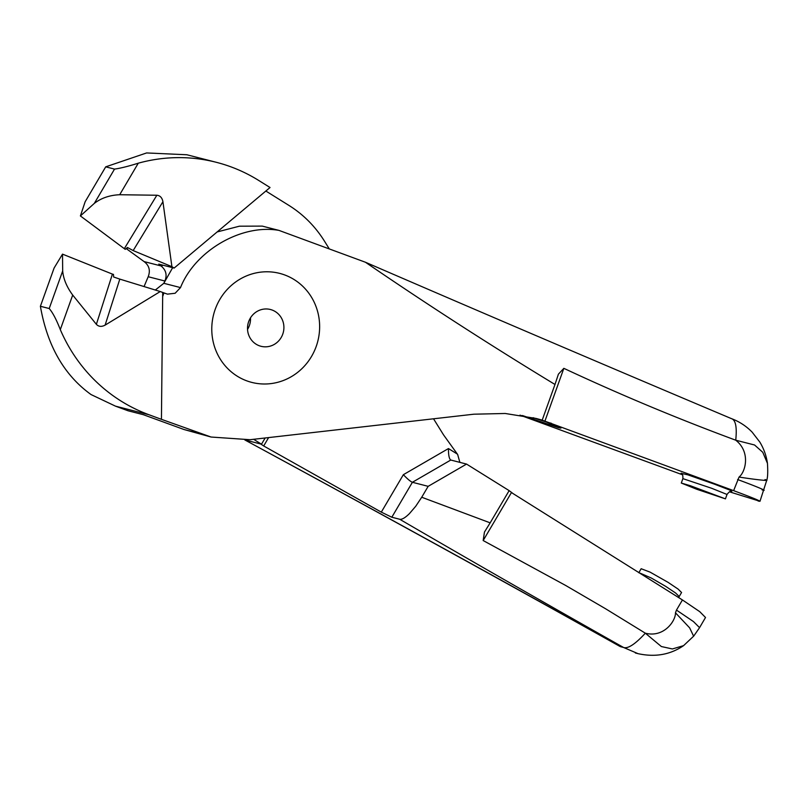 <?xml version="1.0" encoding="UTF-8"?>
<svg xmlns="http://www.w3.org/2000/svg" width="808" height="808" viewBox="0 0 808 808"><rect width="100%" height="100%" fill="white"/><g stroke="black" fill="none" stroke-linecap="round" stroke-linejoin="round"><path stroke-width="1.21" d="M282.043 335.886A18.988 18.15 -75.6 0 1 260.994 346.289A18.988 18.15 -75.6 0 1 249.379 319.897A18.988 18.15 -75.6 0 1 270.428 309.504A18.988 18.15 -75.6 0 1 282.043 335.886M250.5 317.837A18.988 18.15 -75.6 0 1 248.652 327.331A18.988 18.15 -75.6 0 1 247.541 329.381M217.322 304.202A56.267 53.772 -75.6 0 1 289.537 277.023A56.267 53.772 -75.6 0 1 314.09 351.581A56.267 53.772 -75.6 0 1 241.885 378.76A56.267 53.772 -75.6 0 1 217.322 304.202M316.191 346.491A56.267 53.772 104.4 0 0 284.689 274.952A56.267 53.772 104.4 0 0 215.221 309.302A56.267 53.772 104.4 0 0 246.733 380.831A56.267 53.772 104.4 0 0 316.191 346.491M217.13 231.947L239.41 226.189L262.267 226.109L278.962 230.391L365.438 262.246C427.836 304.909 491.022 345.652 554.985 384.477L542.198 420.13L536.148 418.463L505.212 413.484L473.841 414.201L250.046 439.704L211.1 437.037L183.992 429.513L143.41 414.716L128.058 410.777L115.483 406.151L148.874 414.706L161.438 419.332L162.711 292.456L160.257 291.547L105.121 325.119L119.806 279.103L113.635 276.982L113.484 274.417L112.413 274.104L96.374 324.331C98.677 326.745 101.586 326.998 105.121 325.119M155.308 290.032L163.812 283.305L172.649 267.69M211.1 437.037L161.438 419.332M115.483 406.151L91.062 394.567C64.175 375.195 47.288 345.763 40.4 306.272L49.207 308.525C52.692 312.544 56.398 319.584 60.307 329.624L72.7 295.061C66.721 286.921 63.377 278.881 62.681 270.953L49.207 308.525M148.874 414.706A164.095 156.843 -75.6 0 1 60.307 329.624M72.7 295.061L96.374 324.331M112.413 274.104L62.509 254.136L62.681 270.953M119.806 279.103L160.257 291.547M40.4 306.272L54.116 268.004L62.509 254.136M162.671 296.475L163.953 292.91L162.711 292.476M163.953 292.91L167.458 294.142L175.134 293.264L180.507 287.587C195.142 250.692 241.582 223.715 278.962 230.391M729.432 491.809L759.944 501.293M758.116 501.011C763.136 502.071 754.975 498.617 733.634 490.648L541.956 420.069M733.634 490.648L739.047 477.063C758.278 480.063 772.286 481.406 765.014 479.568M739.057 477.053C745.622 471.943 750.804 451.904 735.735 440.198C737.149 426.715 735.553 419.473 730.947 418.473M759.975 501.303L766.741 480.275C767.741 477.518 767.984 471.872 767.449 463.327L762.772 452.288L754.571 444.996L735.735 440.198C677.619 418.675 620.322 394.728 563.843 368.337L544.945 421.059M519.988 415.13L682.568 474.811M551.359 423.281L546.269 421.978L560.924 428.119L558.469 427.685L522.443 415.534M546.269 421.978L533.098 417.706M554.985 384.477L558.409 374.154L563.843 368.337M681.275 473.347L687.84 474.841L714.545 484.194L730.169 490.214L731.614 491.395M696.688 489.244L725.422 498.859L690.426 485.749L681.316 483.053L696.688 489.244M126.169 248.551L144.107 261.6C149.197 265.479 150.561 270.518 148.197 276.73L144.056 286.567M433.532 418.796L443.531 434.856L457.661 454.51L459.853 462.358M459.59 461.58L460.146 462.439M512.019 492.93L682.437 599.95L699.738 611.656L705.515 617.494L699.566 627.654L693.476 621.584L676.468 610.09L675.468 612.797C675.751 621.019 663.772 637.977 645.34 633.189L605.646 608.798L565.691 585.477L483.174 540.542L484.457 532.068L490.163 522.847L421.726 497.243L415.736 506.252L409.444 513.605C405.111 517.857 401.859 519.736 399.667 519.241C472.145 561.429 546.774 604.172 623.534 647.46L623.655 647.521C628.109 648.844 635.34 644.067 645.329 633.189L661.368 646.541L672.387 648.955L683.578 645.643L693.698 636.118M641.178 568.731L650.076 572.125L668.044 582.336L678.144 589.113L681.558 592.516L679.195 596.546L675.599 593.011L665.671 586.356L651.319 578.033L638.956 572.65M509.091 490.618L512.333 493.011M268.62 437.582L263.691 445.966L381.305 512.131L391.819 517.231L412.393 482.285L450.793 460.035L466.549 464.085L428.159 486.335L421.726 497.243M381.305 512.131L403.364 474.69L448.46 448.561C448.41 455.177 449.197 459.005 450.793 460.035L450.561 459.934M265.852 191.031L288.961 205.434C303.384 214.494 315.201 226.361 324.402 241.047L329.31 248.935M244.814 439.926C372.316 509.02 497.344 577.851 619.898 646.4L620.867 646.774C499.354 578.811 374.003 509.858 244.814 439.926L261.499 444.208L265.165 437.976M675.468 612.797L689.648 627.866L693.628 636.209M490.163 522.847L509.141 490.628L466.549 464.085M403.364 474.69C407.424 478.962 410.434 481.497 412.393 482.285L428.159 486.335M620.867 646.774L623.534 647.46M399.667 519.241L391.819 517.231M263.691 445.966L260.883 444.097M162.873 265.175L161.479 266.337C166.074 270.286 167.216 275.174 164.893 281.012L163.822 283.305L180.507 287.587M253.621 439.289L261.499 444.208M216.413 162.327L186.88 154.762L146.602 152.944L105.717 166.842L114.524 169.094C120.261 168.317 128.179 166.347 138.269 163.196A164.095 156.843 104.4 0 1 216.413 162.327A164.095 156.843 104.4 0 1 258.631 180.406L270.034 187.517L174.134 268.064L171.912 266.68L162.923 201.717L133.168 250.581L171.912 266.68M161.479 266.337L158.782 264.125L174.134 268.064M105.717 166.842L85.153 201.748L80.396 215.938L94.324 203.384L114.524 169.094M133.168 250.581L127.452 247.49L125.23 249.349L80.396 215.938M126.997 247.864L127.442 248.197L126.876 247.965M138.269 163.196L119.695 194.728L156.853 195.243C160.125 195.566 162.145 197.718 162.923 201.717M119.695 194.728C109.696 195.162 101.242 198.051 94.324 203.384M124.371 248.581L156.853 195.243M183.992 429.513L200.687 433.795M737.623 479.538C756.258 486.376 769.458 491.961 762.096 489.901M525.968 416.766L520.887 415.464M731.836 491.416C730.876 490.567 729.27 491.577 727.018 494.456L711.626 488.264L682.881 478.639L681.306 483.053M676.468 610.09L682.437 599.95M511.444 492.567L483.174 540.542M448.46 448.561L457.288 454.056M148.197 276.73L164.893 281.012M160.822 265.882L144.107 261.6M619.736 646.309L620.988 646.834M623.655 647.521L638.017 653.652L635.34 652.965M767.449 463.317C766.337 455.742 763.812 448.672 759.853 442.117L752.157 432.159C746.249 426.099 739.34 421.584 731.412 418.615M558.136 374.912L558.409 374.154M725.433 498.869L727.018 494.456M682.881 478.639C682.982 474.932 682.386 473.135 681.094 473.225L681.094 473.225M731.594 418.696C604.727 365.125 482.679 312.979 365.438 262.246M638.795 572.751L641.168 568.721M678.74 597.627L679.195 596.546M693.698 636.128L699.566 627.654M683.578 645.643C670.256 654.732 655.056 657.399 637.977 653.642M484.931 531.26L484.457 532.068"/></g></svg>
